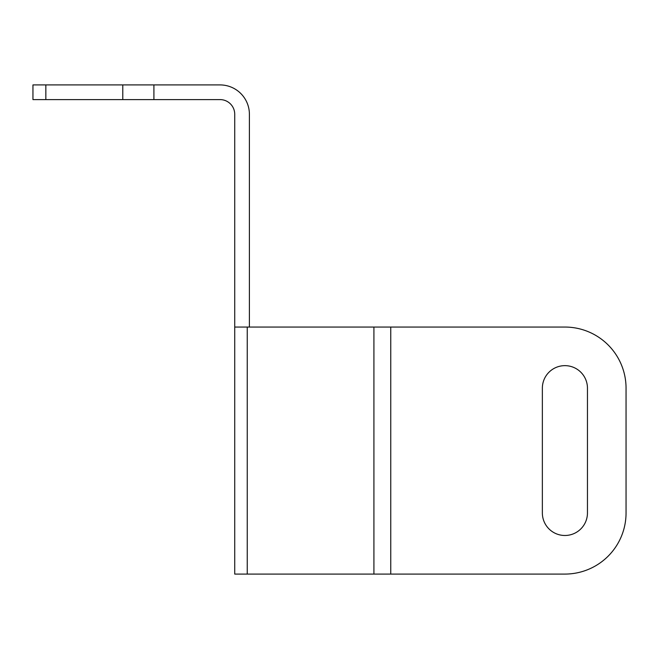 <?xml version="1.0" encoding="UTF-8"?>
<svg xmlns="http://www.w3.org/2000/svg" width="659" height="659" viewBox="0 0 659 659"><rect width="100%" height="100%" fill="white"/><g stroke="black" fill="none" stroke-linecap="round" stroke-linejoin="round"><path stroke-width="0.99" d="M626.05 388.2A61.147 61.147 0 0 0 564.903 327.053L390.754 327.053L390.754 574.08L564.903 574.08A61.147 61.147 0 0 0 626.05 512.933L626.05 388.2L626.05 512.933M587.457 512.933L587.457 388.2A22.546 22.546 0 0 0 564.903 365.646A22.546 22.546 0 0 0 542.357 388.2L542.357 512.933A22.546 22.546 0 0 0 564.903 535.487A22.546 22.546 0 0 0 587.457 512.933A22.546 22.546 0 0 1 564.903 535.487A22.546 22.546 0 0 1 542.357 512.933M153.909 99.6L32.95 99.6L32.95 84.92L153.909 84.92L153.909 99.6L220.048 99.6A14.671 14.671 0 0 1 234.728 114.271L234.728 327.053L390.754 327.053M373.917 327.053L373.917 574.08L390.754 574.08M373.917 574.08L234.728 574.08L234.728 327.053M153.909 84.92L220.048 84.92A29.35 29.35 0 0 1 249.399 114.271L249.399 327.053M542.357 388.2A22.546 22.546 0 0 1 564.903 365.646A22.546 22.546 0 0 1 587.457 388.2M247.24 327.053L247.24 574.08M122.78 84.92L122.78 99.6M45.842 99.6L45.842 84.92"/></g></svg>
